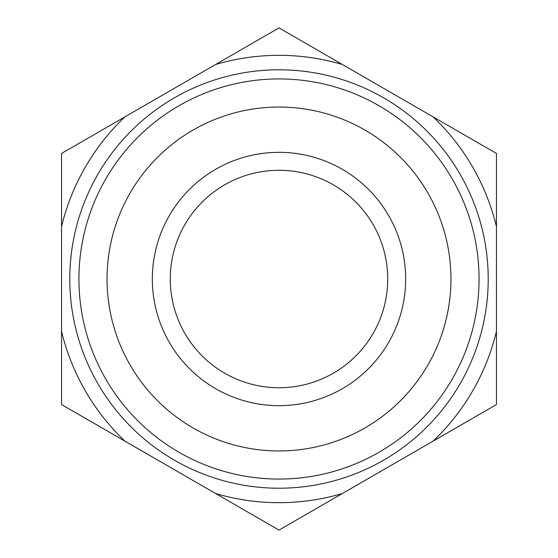 <?xml version="1.0" encoding="UTF-8"?>
<svg xmlns="http://www.w3.org/2000/svg" width="558" height="558" viewBox="0 0 558 558"><rect width="100%" height="100%" fill="white"/><g stroke="black" fill="none" stroke-linecap="round" stroke-linejoin="round"><path stroke-width="0.84" d="M61.54 331.354L61.54 404.55L279 530.1L496.46 404.55L496.46 153.45L279 27.9L61.54 153.45L61.54 331.354A223.674 223.674 0 0 0 124.929 441.148M279 152.334A126.666 126.666 0 0 1 388.696 342.333A126.666 126.666 0 0 1 169.304 342.333A126.666 126.666 0 0 1 279 152.334M279 450.955A171.955 171.955 0 0 0 427.916 193.026A171.955 171.955 0 0 0 130.084 193.026A171.955 171.955 0 0 0 279 450.955M279 479.064A200.064 200.064 0 0 0 452.259 178.965A200.064 200.064 0 0 0 105.741 178.965A200.064 200.064 0 0 0 279 479.064M279 488.215A209.215 209.215 0 0 0 460.183 174.396A209.215 209.215 0 0 0 97.817 174.396A209.215 209.215 0 0 0 279 488.215M124.929 116.852A223.674 223.674 0 0 0 61.54 226.646M215.611 493.502A223.674 223.674 0 0 0 342.389 493.502M433.071 441.148A223.674 223.674 0 0 0 496.46 331.354M496.46 226.646A223.674 223.674 0 0 0 433.071 116.852M342.389 64.498A223.674 223.674 0 0 0 215.611 64.498M279 170.274A108.726 108.726 0 0 1 387.726 279A108.726 108.726 0 0 1 279 387.726A108.726 108.726 0 0 1 170.274 279A108.726 108.726 0 0 1 279 170.274"/></g></svg>
